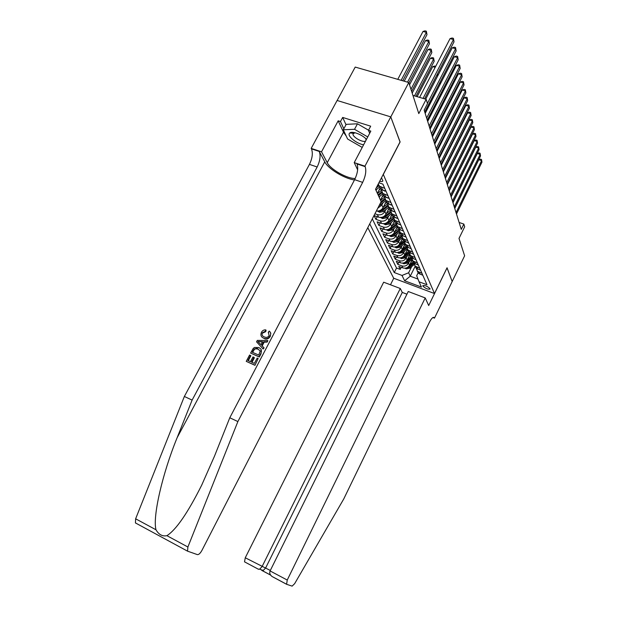 <?xml version="1.0" encoding="UTF-8"?>
<svg xmlns="http://www.w3.org/2000/svg" width="617" height="617" viewBox="0 0 617 617"><rect width="100%" height="100%" fill="white"/><g stroke="black" fill="none" stroke-linecap="round" stroke-linejoin="round"><path stroke-width="0.93" d="M430.041 288.702C427.38 286.172 424.959 285.154 422.776 285.663L422.83 286.01C425.499 288.54 427.913 289.55 430.088 289.041L430.041 288.702M367.786 227.665L393.685 278.228L434.484 293.538L383.265 174.326M337.144 100.494L355.215 67.076L408.778 82.524L418.796 113.605L426.17 99.314L412.935 95.427M434.484 293.538L447.047 267.763L452.176 281.514L464.624 255.8L459.009 238.393L464.67 226.801L463.853 224.079L459.117 222.467M400.024 141.933L390.777 116.921L408.778 82.524M389.204 207.875L386.026 214.099C384.237 216.906 381.753 217.924 378.591 217.161L374.072 215.572L375.9 219.336L377.257 216.69M392.042 214.222L388.911 220.377C387.144 223.153 384.7 224.156 381.576 223.393L377.103 221.812L378.884 225.483L380.203 222.907M394.803 220.408L391.718 226.493C389.975 229.231 387.561 230.226 384.476 229.462L380.057 227.889L381.792 231.468L383.072 228.961M397.479 226.47L394.448 232.447C392.736 235.162 390.353 236.134 387.299 235.378L382.933 233.812L384.63 237.298L385.864 234.861M400.063 232.424L397.117 238.255C395.428 240.938 393.068 241.895 390.052 241.139L385.741 239.589L387.391 242.982L388.594 240.615M402.585 238.216L399.716 243.916C398.05 246.569 395.721 247.517 392.744 246.761L388.479 245.219L390.083 248.528L391.247 246.222M405.053 243.862L402.253 249.438C400.603 252.06 398.304 252.993 395.358 252.245L391.147 250.71L392.713 253.942L393.847 251.69M407.459 249.353L404.729 254.821C403.102 257.412 400.826 258.338 397.919 257.59L393.746 256.063L395.273 259.217L396.376 257.027M409.819 254.705L407.143 260.081C405.531 262.641 403.287 263.552 400.41 262.811L396.284 261.292L397.78 264.369L398.852 262.233M426.17 99.314L427.488 103.671L424.164 110.119L461.269 229.37L463.853 224.079M379.694 181.236C381.537 181.76 382.594 181.653 382.856 180.904L381.499 177.75M418.179 272.745L416.691 275.76L419.051 281.784L426.979 284.745L382.895 184.128L378.892 182.786M419.051 281.784L421.457 287.082L404.621 280.774L402.014 275.437L394.255 272.544L369.737 223.878M409.403 261.485L408.562 263.174C406.965 265.719 404.737 266.621 401.875 265.881L397.78 264.369M412.125 259.919L409.495 265.21L408.562 263.174M407.035 256.279L406.179 257.991C404.567 260.567 402.315 261.485 399.423 260.736L395.273 259.217M404.613 250.942L403.742 252.685C402.107 255.284 399.824 256.217 396.901 255.469L392.713 253.942M402.137 245.473L401.243 247.247C399.592 249.877 397.279 250.818 394.317 250.07L390.083 248.528M399.592 239.866L398.682 241.671C397.009 244.332 394.672 245.281 391.672 244.533L387.391 242.982M396.986 234.121L396.06 235.949C394.356 238.64 391.988 239.612 388.965 238.856L384.63 237.298M394.309 228.221L393.368 230.087C391.641 232.81 389.242 233.789 386.18 233.025L381.792 231.468M391.564 222.166L390.6 224.064C388.849 226.817 386.427 227.812 383.319 227.056L378.884 225.483M388.749 215.958L387.761 217.886C385.987 220.67 383.527 221.68 380.388 220.917L375.9 219.336M385.856 209.579L384.854 211.538C383.049 214.361 380.558 215.387 377.38 214.616L374.935 213.76M382.879 203.024L381.854 205.021L377.774 208.238M386.288 201.35L383.064 207.651L381.854 205.021M379.833 196.283L379.247 197.417M383.296 194.648L380.488 200.124M376.694 189.357L376.092 190.522M380.226 187.761L377.365 193.298M372.298 218.896L396.515 268.025L400.225 269.398L401.266 267.315M409.495 265.21C407.906 267.747 405.693 268.642 402.847 267.901L398.767 266.397L400.225 269.398M384.777 188.416L379.509 186.172L378.221 184.09M379.355 186.018L380.812 189.08L386.041 191.316M387.923 195.604L382.733 193.376L381.298 189.481M382.548 193.198L383.99 196.206L389.157 198.427M390.985 202.592L385.856 200.378L384.437 196.568M385.664 200.186L387.083 203.124L392.188 205.338M393.962 209.387L388.903 207.189L387.484 203.463M388.687 206.973L390.091 209.857L395.135 212.055M396.862 215.996L391.857 213.814L390.453 210.166M391.625 213.582L393.014 216.405L397.996 218.588M399.677 222.421L394.733 220.254L393.337 216.683M394.487 220.007L395.859 222.783L400.78 224.943M402.415 228.676L397.533 226.524L396.153 223.03M397.279 226.262L398.636 228.984L403.495 231.136M405.084 234.768L400.263 232.624L398.891 229.208M399.993 232.347L401.335 235.023L406.133 237.159M407.683 240.699L402.916 238.571L401.559 235.224M402.639 238.285L403.958 240.908L408.701 243.029M410.212 246.484L405.508 244.371L404.158 241.085M405.215 244.062L406.518 246.646L411.207 248.751M412.68 252.114L408.03 250.016L406.696 246.8M407.729 249.7L409.017 252.23L413.652 254.327M415.087 257.605L410.49 255.523L409.164 252.368L402.546 257.112M410.174 255.191L411.454 257.682L416.035 259.765M417.439 262.958L412.889 260.891L411.578 257.798M411.323 261.539L412.565 260.551L413.83 263.004L418.357 265.063M419.722 268.179L415.226 266.128L413.93 263.089M414.894 265.773L416.143 268.187L420.624 270.238M421.959 273.277L417.508 271.241L416.22 268.256M417.177 270.878L418.403 273.254L422.838 275.282M400.117 141.964L383.365 174.364M415.233 266.143L410.243 276.208L417.994 279.085M411.709 266.567L408.624 272.768L410.243 276.208L404.621 280.774M376.37 210.975C379.301 211.276 381.53 210.173 383.064 207.651M396.515 268.025L394.255 272.544M402.014 275.437L408.624 272.768M423.038 98.396L453.48 39.519L454.012 41.84L424.565 98.843M419.599 97.386L450.055 38.616L453.48 39.519L453.433 38.362L454.012 41.84M450.055 38.616L452.06 37.999L453.433 38.362M402.747 80.788L426.979 34.652L426.355 32.339L423.007 31.452L397.764 79.346M423.007 31.452L425.02 30.85L426.362 31.205L426.355 32.339L401.119 80.318M426.362 31.205L426.979 34.652M366.467 139.373C362.372 134.606 351.937 130.665 349.723 133.017L349.446 133.326C347.047 136.056 356.788 143.861 363.621 144.764M366.136 140.005L365.619 138.517M355.022 132.732L353.04 133.835C352.06 136.858 363.158 143.129 365.634 140.954M353.186 133.179L352.384 132.339M362.225 147.424L347.602 139.01L343.299 129.786L346.206 124.349L357.467 123.793L368.55 130.202M343.299 129.786L354.536 129.3L367.755 136.935M357.467 123.793L354.536 129.3M254.96 365.318L258.168 358.485L254.96 365.318L246.237 361.361L249.577 355.03L250.556 355.454L250.888 355.77L248.289 360.698M252.006 362.326L254.397 357.783L253.949 357.359L251.458 362.086L254.397 363.374L257.189 358.061L258.168 358.485M250.61 353.078L253.178 348.497L254.466 347.456L258.654 347.548C261.369 348.698 262.071 350.695 260.767 353.541L259.071 356.757L250.61 353.078L259.325 356.996L261.014 353.78L261.276 349.615M263.575 338.162C261.022 336.998 260.312 335.031 261.461 332.262C262.433 330.535 263.852 329.74 265.719 329.887L265.31 331.244L262.402 332.733C261.647 334.753 262.256 336.142 264.23 336.905L265.225 337.237C266.853 337.669 268.148 337.121 269.112 335.609L268.302 332.224L269.236 331.09C270.77 332.339 271.079 333.944 270.153 335.91C268.858 338.178 267.007 339.042 264.608 338.502L263.575 338.162L265.032 338.934C267.338 339.396 269.12 338.471 270.385 336.149L270.801 333.057M262.402 332.733L262.719 333.064L265.719 331.668L266.112 330.303L265.719 329.887M135.933 523.278L135.431 522.923L135.632 518.797L184.36 396.469L192.111 400.101L317.161 166.999C320.123 160.79 320.817 155.607 319.236 151.435L324.75 161.847C328.182 168.857 344.386 178.675 354.482 179.94M192.111 400.101L177.11 437.762C162.433 473.586 152.492 516.699 155.985 529.779C158.762 534.615 162.402 536.582 166.914 535.679C176.138 529.81 187.738 512.966 201.697 485.155L214.515 456.102L229.786 417.771L354.628 179.67C357.605 173.346 358.415 168.109 357.058 163.952L365.171 166.636L364.955 166.174L390.762 116.875L400.071 141.841L375.529 189.288L381.175 201.628L201.898 550.449C200.27 553.341 198.774 554.737 197.401 554.621L187.537 551.158L187.892 547.009L237.877 421.565L362.665 182.385C365.642 176.038 366.483 170.793 365.171 166.636M263.143 349.006L264.091 347.911L262.179 345.944L264.176 342.142L267.161 342.073L267.863 340.738L266.914 341.818L263.775 341.725L261.77 345.528L263.845 347.664L263.143 349.006L256.549 341.826L257.297 340.414L267.616 340.484M184.36 396.469L309.441 164.384C312.403 158.207 313.074 153.031 311.446 148.859L311.192 148.388L337.106 100.478L390.762 116.875M229.786 417.771L237.877 421.565M346.23 136.072L343.515 132.231L338.178 120.824L340.468 121.549L343.831 128.791M369.691 133.249L368.472 130.357L370.678 126.184L342.674 117.431L340.468 121.549M368.472 130.357L370.825 131.097L354.22 162.618L364.955 166.174M311.192 148.388L321.526 151.805L327.249 162.687C330.427 169.359 346.993 178.722 355.191 178.521M338.178 120.824L321.526 151.805M357.636 169.822L354.22 162.618M342.674 117.431L346.006 124.719M352.33 132.339L353.132 133.179M268.302 332.224L268.711 332.663M265.31 331.244L265.719 331.668M259.132 342.813L260.991 344.733L262.595 341.687L257.891 341.54L260.999 344.726M261.77 345.528L262.179 345.944M263.775 341.725L264.176 342.142M259.919 341.602L262.372 342.111M258.762 355.06L260.243 350.834L256.795 348.412L254.158 349.021L252.253 352.238L258.762 355.06M257.975 348.798L256.795 348.412M254.158 349.021L257.227 348.836M253.209 350.425L253.541 350.749L254.505 349.361M252.662 352.415L253.541 350.749M250.556 355.454L247.88 360.521L250.479 361.662L252.97 356.935L253.949 357.359M254.705 365.079L246.237 361.361M406.927 294.193L402.284 292.427L400.279 288.494L383.666 282.2L245.265 557.776L270.331 570.455M400.279 288.494L262.032 566.668L259.618 569.198L263.243 570.463L265.642 567.964L402.284 292.427M447.07 267.832L428.699 305.538L425.221 297.934L287.244 580.042L286.604 584.299L292.119 586.127L294.656 583.659L343.7 499.045L429.363 322.367C431.484 318.287 433.103 316.722 434.221 317.67L434.468 318.141L452.184 281.537L447.017 267.817M434.468 318.141L432.91 317.539M393.739 278.252L390.476 284.776M425.221 297.934L408.253 291.509L270.092 570.941L287.244 580.042M258.346 569.198L244.525 561.84L245.265 557.776M286.489 584.237L272.028 576.486C269.93 574.766 269.282 572.915 270.092 570.941M270.57 575.044L262.163 570.571L263.243 570.463M258.099 569.113L259.618 569.198M382.494 183.997L380.18 183.218M427.411 103.425L455.608 48.689L456.133 50.941L424.735 111.947M425.699 99.175L452.23 47.787L455.608 48.689L455.554 47.524L456.133 50.941M452.23 47.787L454.205 47.17L455.554 47.524M385.872 191.262L383.311 190.391M426.64 118.071L457.675 57.605L458.184 59.795L427.272 120.091M425.182 113.389L454.343 56.702L457.675 57.605L457.621 56.44L458.184 59.795M454.343 56.702L456.295 56.078L457.621 56.44M388.749 198.288L386.535 197.533M429.123 126.045L459.688 66.274L460.182 68.41L429.733 128.004M427.681 121.41L456.395 65.371L459.688 66.274L459.634 65.109L460.182 68.41M456.395 65.371L458.323 64.746L459.634 65.109M391.548 205.114L389.674 204.474M431.538 133.804L461.647 74.711L462.133 76.786L432.131 135.709M430.103 129.208L458.4 73.809L461.647 74.711L461.593 73.546L462.133 76.786M458.4 73.809L460.29 73.184L461.593 73.546M408.924 82.979L429.447 43.753L428.838 41.501L425.529 40.614L404.228 81.213M425.529 40.614L427.519 40.012L428.838 40.367L428.838 41.501L407.536 82.169M428.838 40.367L429.447 43.753M411.632 91.385L431.846 52.607L431.252 50.417L427.99 49.53L409.526 84.845M427.99 49.53L429.949 48.928L431.252 49.283L431.252 50.417L410.961 89.303M431.252 49.283L431.846 52.607M375.861 190.013L379.825 186.882M415.951 96.314L434.183 61.222L433.604 59.093L430.381 58.206L412.195 93.121M376.254 187.892L379.054 185.678M378.553 184.915L377.265 185.941M430.381 58.206L432.309 57.597L433.597 57.952L433.604 59.093L414.477 95.882M433.597 57.952L434.183 61.222M379.023 196.923L382.933 193.831M377.457 193.491L381.291 190.46M378.992 190.152L380.689 188.81M435.17 67.33L432.71 66.644L417.131 96.661M378.429 195.628L382.131 192.697M381.684 191.933L378.051 194.802M432.71 66.644L434.607 66.042L435.687 66.335M394.263 211.754L392.744 211.23M433.882 141.347L463.56 82.925L464.023 84.938L434.461 143.198M432.471 136.797L460.344 82.015L463.56 82.925L463.498 81.76L464.023 84.938M460.344 82.015L462.21 81.398L463.498 81.76M379.069 205.723L385.949 200.594M380.573 200.309L384.414 197.263M382.093 197L383.759 195.682M380.28 203.363L385.139 199.522M384.738 198.743L381.152 201.582M437.214 74.356L438.201 74.958M437.831 75.667L436.705 75.351M438.109 75.135L438.101 74.611M396.908 218.21L395.752 217.809M436.165 148.689L465.411 90.915L465.874 92.882L436.728 150.494M434.761 144.185L462.241 90.013L465.411 90.915L465.349 89.75L465.874 92.882M462.241 90.013L464.084 89.396L465.349 89.75M377.334 211.06L379.586 212.279L383.388 211.531L388.887 207.173M383.311 207.165L387.468 203.872M385.108 203.656L386.743 202.361M379.093 210.829L380.026 211.238L382.825 210.304L388.07 206.147M387.715 205.368L382.463 209.525L380.103 210.451M440.337 83.935L425.128 113.212M439.89 82.508L440.507 83.596M440.268 82.616L440.283 83.75L439.381 83.496M399.477 224.488L398.729 224.226M438.394 155.839L467.223 98.705L467.671 100.617L438.934 157.597M437.006 151.373L464.092 97.802L467.223 98.705L467.154 97.54L467.671 100.617M464.092 97.802L465.904 97.177L467.154 97.54M380.442 217.462L382.571 218.611L386.327 217.878L391.679 213.636M386.273 213.605L390.445 210.304M388.047 210.142L389.651 208.87M382.116 217.23L383.01 217.6L385.772 216.683L390.939 212.595M390.623 211.808L385.424 215.927L383.172 216.829M442.597 92.295L442.397 91.547L427.458 120.693M442.412 90.552L442.713 92.072M442.381 90.622L442.397 91.547L441.965 91.424M440.553 162.795L468.982 106.286L469.421 108.152L441.086 164.508M439.181 158.376L465.889 105.391L468.982 106.286L468.92 105.129L469.421 108.152M465.889 105.391L467.678 104.767L468.92 105.129M383.465 223.701L385.478 224.781L389.18 224.056L394.41 219.914M389.157 219.883L393.268 216.629M390.908 216.451L392.481 215.202M385.07 223.462L385.918 223.801L388.641 222.899L393.731 218.865M393.461 218.071L388.301 222.159L386.157 223.045M444.803 100.424L444.464 99.175M444.641 98.82L444.865 100.316M442.667 169.582L470.702 113.682L471.126 115.502L443.183 171.248M441.302 165.202L467.647 112.788L470.702 113.682L470.632 112.525L471.126 115.502M467.647 112.788L469.414 112.171L470.632 112.525M386.412 229.771L388.309 230.789L391.965 230.079L397.078 226.023M391.972 225.992L395.937 222.845M393.692 222.598L395.235 221.38M387.939 229.532L388.756 229.84L391.44 228.946L396.469 224.966M396.23 224.172L391.109 228.228L389.072 229.092M446.947 108.345L446.639 107.204M446.754 106.98L446.955 108.337M444.726 176.192L472.375 120.893L472.792 122.667L445.227 177.819M443.376 171.85L469.36 119.999L472.375 120.893L472.306 119.737L472.792 122.667M469.36 119.999L471.095 119.382L472.306 119.737M389.273 235.679L391.062 236.643L394.679 235.949L399.693 231.969M394.71 231.938L398.582 228.868M396.407 228.591L397.919 227.388M390.746 235.447L391.51 235.717L394.17 234.846L399.137 230.905M398.937 230.11L393.847 234.144L391.903 234.984M434.623 143.715L448.76 115.024M448.814 114.924L448.906 115.564M446.731 182.64L474.01 127.927L474.411 129.655L447.225 184.221M445.389 178.336L471.026 127.033L474.01 127.927L473.933 126.77L474.411 129.655M471.026 127.033L472.745 126.416L473.933 126.77M392.065 241.44L393.754 242.35L397.325 241.671L402.245 237.761M397.379 237.746L401.197 234.715M399.045 234.429L400.541 233.249M393.476 241.216L396.824 240.591L401.744 236.689M401.582 235.887L396.507 239.913L394.664 240.73M448.682 188.925L475.607 134.784L475.992 136.473L449.161 190.468M447.356 184.66L472.653 133.889L475.607 134.784L475.53 133.634L475.992 136.473M472.653 133.889L474.35 133.28L475.53 133.634M394.78 247.062L396.369 247.918L399.901 247.247L404.744 243.407M399.978 243.399L403.742 240.414M401.628 240.121L403.094 238.964M449.392 126.863L436.959 151.242M395.89 246.507L396.824 247.047L399.415 246.198L404.297 242.327M404.166 241.517L397.363 246.33M450.587 195.057L477.157 141.478L477.543 143.129L451.058 196.561M449.276 190.83L474.242 140.591L477.157 141.478L477.08 140.329L477.543 143.129M474.242 140.591L475.915 139.974L477.08 140.329M397.425 252.538L398.929 253.348L402.415 252.692L407.189 248.906M402.515 248.913L406.225 245.975M404.143 245.674L405.577 244.533M451.621 133.696L451.158 133.55L438.972 157.713M398.459 251.975L399.384 252.5L401.945 251.667L406.788 247.818M406.696 247.008L399.986 251.79M451.158 133.55L451.814 133.318M452.454 201.034L478.676 148.011L479.047 149.623L452.909 202.507M451.15 196.854L475.792 147.124L478.676 148.011L478.599 146.869L479.047 149.623M475.792 147.124L477.442 146.514L478.599 146.869M400.009 257.883L401.42 258.646L404.868 257.999L409.572 254.258M404.991 254.297L408.647 251.397M406.595 251.096L407.991 249.978M401.289 257.659L404.405 257.004L409.225 253.171M453.788 140.36L453.302 140.213M453.441 139.936L454.127 139.689M454.266 206.88L480.157 154.397L480.527 155.97L454.714 208.315M452.978 202.731L477.303 153.51L480.157 154.397L480.08 153.255L480.527 155.97M477.303 153.51L478.939 152.9L480.08 153.255M402.523 263.104L403.857 263.814L407.266 263.181L411.909 259.487M407.405 259.549L411.007 256.687M408.986 256.379L410.305 255.33M403.765 262.873L406.811 262.21L411.616 258.392M410.49 255.523L411.454 257.682L405.045 262.31M455.778 146.129L456.372 145.913M455.886 146.877L455.469 146.746M456.04 212.58L481.607 160.628L481.962 162.163L456.48 213.983M454.768 208.469L478.784 159.749L481.607 160.628L481.522 159.487L481.962 162.163M478.784 159.749L480.396 159.14L481.522 159.487M404.983 268.194L406.233 268.865L409.603 268.241L414.2 264.585M409.757 264.678L413.313 261.855M406.187 267.963L409.164 267.292L413.945 263.49M413.745 262.819L407.482 267.385M407.143 260.081L406.179 257.991M404.729 254.821L403.742 252.685M402.253 249.438L401.243 247.247M399.716 243.916L398.682 241.671M397.117 238.255L396.06 235.949M394.448 232.447L393.368 230.087M391.718 226.493L390.6 224.064M388.911 220.377L387.761 217.886M386.026 214.099L384.854 211.538M402.847 267.901L401.875 265.881M400.41 262.811L399.423 260.736M397.919 257.59L396.901 255.469M395.358 252.245L394.317 250.07M392.744 246.761L391.672 244.533M390.052 241.139L388.965 238.856M387.299 235.378L386.18 233.025M384.476 229.462L383.319 227.056M381.576 223.393L380.388 220.917M378.591 217.161L377.38 214.616M382.671 190.175L381.383 187.275M385.833 197.293L384.576 194.471M388.903 204.204L387.684 201.466M391.888 210.929L390.7 208.261M394.787 217.469L393.638 214.878M397.618 223.832L396.492 221.31M400.364 230.033L399.276 227.573M403.04 236.064L401.983 233.666M405.654 241.941L404.613 239.604M408.192 247.664L407.181 245.389M410.667 253.248L409.688 251.034M413.089 258.693L412.125 256.525M415.442 263.999L414.508 261.893M417.74 269.174L416.83 267.122M419.984 274.233L419.097 272.228M177.11 437.762L324.75 161.847M354.628 179.67L362.665 182.385M317.161 166.999L309.441 164.384M135.632 518.797L155.985 529.779M166.914 535.679L187.892 547.009M319.236 151.435L311.446 148.859M343.515 132.231L327.249 162.687M270.624 575.113L261.731 570.386M433.126 317.431L434.36 317.909M384.592 191.154L384.422 190.769M379.933 204.042L380.373 205.006M378.877 210.883L379.517 212.24M382.825 210.304L383.388 211.531M382.185 208.916L382.463 209.525M380.45 210.412L380.026 211.238M381.892 217.292L382.501 218.572M385.772 216.683L386.327 217.878M385.155 215.356L385.424 215.927M383.419 216.798L383.01 217.6M384.831 223.524L385.409 224.742M388.641 222.899L389.18 224.056M388.054 221.619L388.301 222.159M386.319 223.022L385.918 223.801M387.692 229.601L388.24 230.75M391.44 228.946L391.965 230.079M390.87 227.719L391.109 228.228M389.134 229.084L388.756 229.84M390.484 235.517L390.993 236.612M394.17 234.846L394.679 235.949M393.623 233.658L393.847 234.144M391.88 235L391.51 235.717M393.199 241.286L393.685 242.319M396.824 240.591L397.325 241.671M396.299 239.45L396.507 239.913M394.533 240.8L394.201 241.455M395.852 246.908L396.307 247.887M399.415 246.198L399.901 247.247M398.906 245.103L399.106 245.535M397.124 246.453L396.824 247.047M398.435 252.399L398.867 253.317M401.945 251.667L402.415 252.692M401.451 250.61L401.644 251.019M399.654 251.96L399.384 252.5M400.95 257.744L401.358 258.616M404.405 257.004L404.868 257.999M403.934 255.978L404.112 256.371M402.122 257.335L401.875 257.821M403.41 262.965L403.796 263.783M406.811 262.21L407.266 263.181M404.536 262.58L404.312 263.019M405.809 268.063L406.171 268.835M409.164 267.292L409.603 268.241M406.888 267.693L406.696 268.087M380.812 189.08L379.509 186.172M383.99 196.206L382.733 193.376M387.083 203.124L385.856 200.378M390.091 209.857L388.903 207.189M393.014 216.405L391.857 213.814M395.859 222.783L394.733 220.254M398.636 228.984L397.533 226.524M401.335 235.023L400.263 232.624M403.958 240.908L402.916 238.571M406.518 246.646L405.508 244.371M409.017 252.23L408.03 250.016M413.83 263.004L412.889 260.891M416.143 268.187L415.226 266.128M418.403 273.254L417.508 271.241M353.418 133.195L349.723 133.017M353.333 133.272L353.04 133.835M135.431 522.923L187.537 551.158M265.032 338.941L264.608 338.502M433.389 317.346L434.221 317.67M286.396 584.137L272.028 576.486M258.538 569.306L244.525 561.84"/></g></svg>
